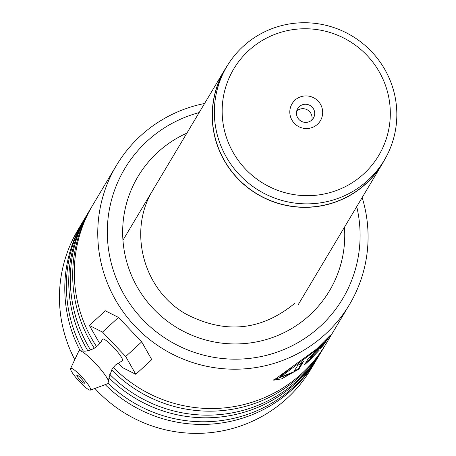 <?xml version="1.0" encoding="UTF-8"?>
<svg xmlns="http://www.w3.org/2000/svg" width="456" height="456" viewBox="0 0 456 456"><rect width="100%" height="100%" fill="white"/><g stroke="black" fill="none" stroke-linecap="round" stroke-linejoin="round"><path stroke-width="0.68" d="M335.901 190.711A84.423 83.117 30.8 0 0 384.915 83.853A84.423 83.117 30.8 0 0 276.581 33.721A84.423 83.117 30.8 0 0 227.561 140.585A84.423 83.117 30.8 0 0 335.901 190.711M337.782 198.48A91.616 90.191 30.8 0 0 384.254 160.261A91.616 90.191 30.8 0 0 375.379 55.911A91.616 90.191 30.8 0 0 273.406 28.124A91.616 90.191 30.8 0 0 226.928 66.342A91.616 90.191 30.8 0 0 235.803 170.686A91.616 90.191 30.8 0 0 337.782 198.48M300.441 96.871A16.507 16.251 30.8 0 0 290.86 117.762A16.507 16.251 30.8 0 0 312.041 127.566A16.507 16.251 30.8 0 0 321.622 106.67A16.507 16.251 30.8 0 0 300.441 96.871M302.356 104.794A9.171 9.029 30.8 0 0 298.594 119.067A9.171 9.029 30.8 0 0 313.454 118.024A9.171 9.029 30.8 0 0 302.356 104.794M311.807 120.036A9.171 9.029 30.8 0 0 296.713 111.025M226.928 66.342L224.939 69.677A91.616 90.191 30.8 0 0 233.814 174.021A91.616 90.191 30.8 0 0 335.787 201.814A91.616 90.191 30.8 0 0 382.265 163.596L384.254 160.261M227.664 65.134A91.759 90.339 30.8 0 0 224.814 69.603A91.759 90.339 30.8 0 0 233.7 174.112A91.759 90.339 30.8 0 0 335.838 201.951A91.759 90.339 30.8 0 0 382.39 163.67A91.759 90.339 30.8 0 0 384.972 159.041M199.158 112.581A126.905 124.938 30.8 0 0 147.22 141.058A126.905 124.938 30.8 0 0 141.537 318.299A126.905 124.938 30.8 0 0 320.192 326.376A126.905 124.938 30.8 0 0 356.734 206.648M362.161 197.562A135.706 133.602 -149.2 0 1 349.438 304.608A135.706 133.602 -149.2 0 1 325.402 334.128A135.706 133.602 -149.2 0 1 148.531 338.683A135.706 133.602 -149.2 0 1 116.394 165.482A135.706 133.602 -149.2 0 1 140.431 135.956A135.706 133.602 -149.2 0 1 204.584 103.489M84.217 219.387A135.706 133.602 30.8 0 0 83.419 220.71L78.079 229.659A135.706 133.602 30.8 0 0 74.773 359.63M94.911 388.438A135.706 133.602 30.8 0 0 287.086 398.305A135.706 133.602 30.8 0 0 311.123 368.784L316.47 359.835A135.706 133.602 30.8 0 0 317.251 358.507M92.135 206.135A135.706 133.602 30.8 0 0 91.331 207.457A135.706 133.602 30.8 0 0 94.306 348.23M111.583 369.856A135.706 133.602 30.8 0 0 300.344 376.103A135.706 133.602 30.8 0 0 324.381 346.583A135.706 133.602 30.8 0 0 325.162 345.249M116.394 165.482L92.916 204.807A135.706 133.602 30.8 0 0 96.598 346.663M113.299 367.348A135.706 133.602 30.8 0 0 301.923 373.453A135.706 133.602 30.8 0 0 325.96 343.927L349.438 304.608M88.179 212.764A135.706 133.602 30.8 0 0 87.375 214.081A135.706 133.602 30.8 0 0 87.797 350.738M108.921 377.79A135.706 133.602 30.8 0 0 296.383 382.732A135.706 133.602 30.8 0 0 320.425 353.206A135.706 133.602 30.8 0 0 321.206 351.878M91.331 207.457L88.96 211.43A135.706 133.602 30.8 0 0 90.533 349.986M109.651 374.285A135.706 133.602 30.8 0 0 297.967 380.082A135.706 133.602 30.8 0 0 322.004 350.556L324.381 346.583M83.419 220.71A135.706 133.602 30.8 0 0 80.153 350.767M105.194 384.642A135.706 133.602 30.8 0 0 292.427 389.356A135.706 133.602 30.8 0 0 316.47 359.835M87.375 214.081L85.004 218.059A135.706 133.602 30.8 0 0 83.357 351.126M108.317 383.49A135.706 133.602 30.8 0 0 294.012 386.705A135.706 133.602 30.8 0 0 318.049 357.185L320.425 353.206M323.68 343.431L308.245 358.61L304.631 364.657L310.051 359.841L319.28 350.145L310.918 358.507L313.694 353.862L318.875 348.817A135.706 133.602 30.8 0 0 323.771 343.505L323.834 343.339M293.818 371.839L280.366 377.129L315.655 350.453L325.96 340.871L320.192 348.606L323.099 345.511L330.463 335.086L316.356 349.279L273.708 380.196L281.608 378.868L298.925 369.103L303.525 361.403A135.706 133.602 30.8 0 1 297.58 365.535L293.818 371.839M318.368 348.253L318.898 348.76L318.345 348.31M312.736 354.09L310.416 357.971L310.918 358.507M305.799 362.702L310.667 358.239M325.801 340.746L327.79 337.953M273.72 379.797L290.29 373.846M293.943 371.629L298.486 368.522L298.925 369.103M322.534 345.044L323.099 345.511M298.486 368.522L302.128 362.417M280.366 377.129L280.047 376.479L290.426 368.368M102.52 339.275A14.672 2.468 47.5 0 1 102.549 339.207A14.672 2.468 47.5 0 1 102.583 339.15A14.672 2.468 47.5 0 1 113.971 347.763A14.672 2.468 47.5 0 1 122.556 360.61A14.672 2.468 47.5 0 1 122.339 360.776L115.522 364.965L112.227 368.824C108.745 377.944 107.644 382.43 108.927 382.288A22.008 3.705 47.5 0 1 108.802 383.177A22.008 3.705 47.5 0 1 108.477 383.433L90.373 390.114A14.672 2.468 47.5 0 1 78.785 380.885A14.672 2.468 47.5 0 1 70.583 368.545A14.672 2.468 47.5 0 1 70.617 368.482A14.672 2.468 47.5 0 1 82.006 377.101A14.672 2.468 47.5 0 1 90.59 389.948A14.672 2.468 47.5 0 1 90.373 390.114M76.859 375.191A5.5 0.923 -132.5 0 0 79.999 379.928A5.5 0.923 -132.5 0 0 84.32 383.268A5.5 0.923 -132.5 0 0 84.349 383.239A5.5 0.923 -132.5 0 0 81.208 378.503A5.5 0.923 -132.5 0 0 76.882 375.163A5.5 0.923 -132.5 0 0 76.859 375.191M78.751 351.183A22.008 3.705 47.5 0 1 78.791 351.08A22.008 3.705 47.5 0 1 78.842 350.989A22.008 3.705 47.5 0 1 79.971 350.727A22.008 3.705 47.5 0 1 96.552 364.578A22.008 3.705 47.5 0 1 108.927 382.288M118.127 362.93L122.635 367.673L135.791 374.302L125.719 356.512L102.497 332.088L89.347 325.459L99.744 343.596M135.791 374.302L151.774 359.636L141.702 341.846L118.48 317.422L105.33 310.792L89.347 325.459M125.719 356.512L141.702 341.846M102.497 332.088L118.48 317.422M344.462 227.208A111.498 109.771 -149.2 0 1 309.692 315.13A111.498 109.771 -149.2 0 1 152.726 308.034A111.498 109.771 -149.2 0 1 157.719 152.31A111.498 109.771 -149.2 0 1 186.88 133.135M313.192 353.326L313.694 353.862M382.39 163.67L298.173 304.745M224.814 69.603L122.949 240.226M153.193 189.702C127.526 230.189 142.984 289.811 185.82 313.956C224.865 334.305 261.1 330.822 294.519 303.519M325.39 340.404L325.96 340.871M79.971 350.727L84.28 351.126C83.3 351.291 91.217 351.451 97.795 345.642L101.089 341.783L102.549 339.207M70.583 368.545L78.791 351.08"/></g></svg>
